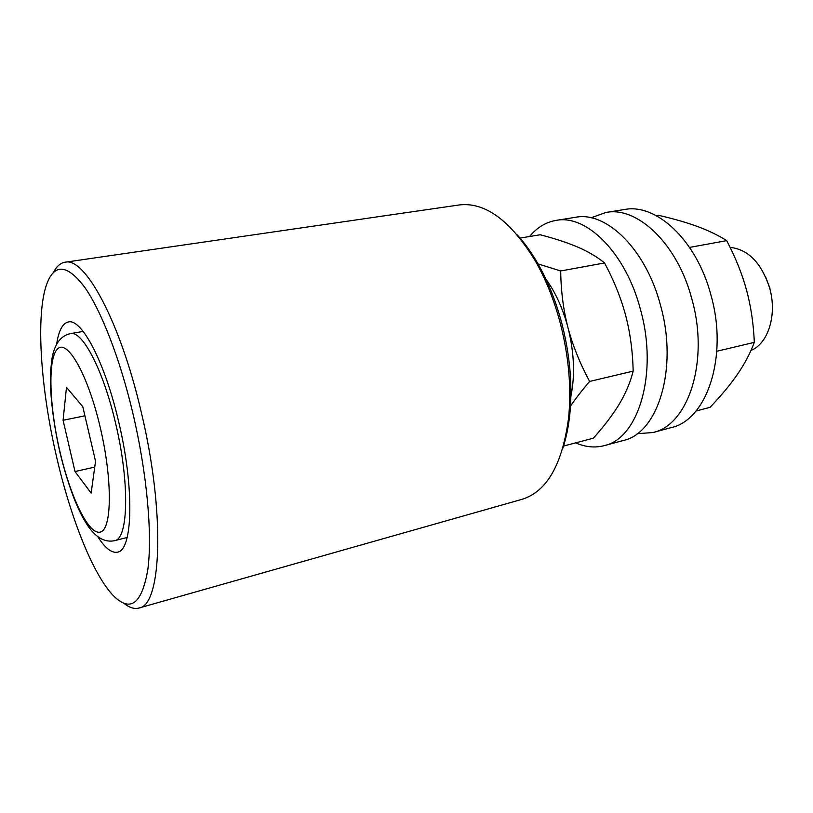 <?xml version="1.0" encoding="UTF-8"?>
<svg xmlns="http://www.w3.org/2000/svg" width="813" height="813" viewBox="0 0 813 813"><rect width="100%" height="100%" fill="white"/><g stroke="black" fill="none" stroke-linecap="round" stroke-linejoin="round"><path stroke-width="1.22" d="M56.666 457.221C70.69 518.105 93.149 575.035 113.586 595.899C130.507 612.656 141.929 603.846 147.834 569.486C152.529 534.548 146.96 472.79 132.804 412.963C119.836 358.228 101.025 310.251 84.389 286.816C67.144 264.418 54.644 263.361 46.91 283.635C35.416 314.631 40.589 388.502 56.666 457.221M53.384 272.528C56.514 266.42 60.406 262.985 65.06 262.223C84.613 256.735 119.918 320.607 140.903 410.667C165.486 511.997 161.767 605.787 138.901 608.033C134.348 609.242 129.389 607.687 124.033 603.388M517.292 234.927C524.487 242.813 531.245 252.203 537.556 263.107C547.84 281.024 555.98 301.288 561.966 323.909C570.004 355.474 572.626 385.575 569.822 414.234C568.511 426.764 566.183 438.095 562.84 448.237M138.901 608.033L522.048 499.314C546.915 491.601 562.444 464.375 568.622 417.638C571.519 387.872 568.785 356.561 560.431 323.716C554.202 300.17 545.747 279.093 535.066 260.485C510.33 220.353 485.046 201.848 459.193 204.957L65.06 262.223M56.656 344.163C58.658 330.678 62.56 323.279 68.353 321.968C81.493 318.168 104.806 361.897 118.546 421.256C134.582 487.698 132.844 550.625 117.509 552.149C111.686 553.318 105.101 548.155 97.763 536.671M750.988 350.413C768.163 343.716 777.33 314.733 769.667 288.076C761.456 262.945 748.265 249.388 730.104 247.376M769.952 288.412L765.379 276.298M63.079 420.28L75.009 471.54L91.147 493.085L95.538 461.225L82.784 406.683L66.483 387.374L63.079 420.28L84.918 415.809M94.735 467.099L75.009 471.54M695.969 411.053L710.054 407.323C721.222 395.616 730.379 384.6 737.503 374.265C744.566 363.97 750.175 353.34 754.332 342.364C753.499 323.645 750.907 306.216 746.537 290.078C742.127 273.951 735.511 257.467 726.7 240.628C718.143 235.231 708.438 230.526 697.584 226.542C686.67 222.538 673.662 218.799 658.56 215.303L656.315 215.679M689.587 247.416L726.7 240.628M716.812 351.267L754.332 342.364M537.993 263.879L560.696 270.973C560.95 290.973 563.368 309.834 567.962 327.537C562.87 308.503 555.492 292.324 545.838 278.991M570.899 396.348C575.177 375.321 574.202 352.385 567.962 327.537C572.616 345.23 579.842 363.198 589.638 381.439C581.925 390.453 575.543 398.685 570.492 406.134M563.45 446.093L593.368 438.177C604.242 426.042 612.9 414.64 619.333 403.98C625.705 393.35 630.319 382.395 633.164 371.114C632.677 351.145 630.177 332.588 625.654 315.444C621.081 298.29 614.049 280.8 604.557 262.955C597.159 256.918 588.327 251.674 578.073 247.233C567.738 242.782 555.106 238.626 540.198 234.764L519.914 238.097M633.164 371.114L589.638 381.439M604.557 262.955L560.696 270.973M591.081 217.813L605.919 212.467C637.351 206.055 677.605 243.829 691.934 299.296C709.475 361.267 688.215 425.24 652.92 432.536L637.189 433.705M605.919 212.467L624.486 209.52C656.284 203.067 696.771 240.394 711.009 295.312C728.468 356.673 706.761 420.219 671.071 427.638L652.92 432.536M529.527 236.522C536.976 227.538 545.828 222.162 556.072 220.394C586.458 214.093 626.02 253.097 640.593 310.007C658.357 373.624 638.357 438.746 604.181 445.656C594.882 448.054 585.38 447.12 575.675 442.861M556.072 220.394L575.523 217.295C606.325 210.953 646.162 249.479 660.644 305.82C678.327 368.797 657.819 433.471 623.195 440.534L604.181 445.656M83.18 331.419L70.355 333.635C82.235 330.19 103.2 369.742 115.517 423.004C129.897 482.587 128.413 539.293 114.562 540.686C105.08 542.647 96.28 537.84 88.17 526.255C83.495 519.029 81.026 515.056 74.644 499.965C68.932 485.341 63.973 469.223 59.766 451.632M59.867 451.327C70.385 496.987 88.668 535.239 100.243 532.088C111.991 529.761 112.712 480.148 100.223 427.333C87.885 374.427 67.266 338.645 57.53 348.99C47.591 358.533 49.227 405.728 59.867 451.327M569.822 414.234L568.622 417.638M537.556 263.107L535.066 260.485M127.174 537.464L114.562 540.686M70.355 333.635C60.894 335.708 54.827 343.686 52.154 357.568L50.67 370.149L50.66 389.844C51.88 409.315 54.898 429.843 59.715 451.428"/></g></svg>
